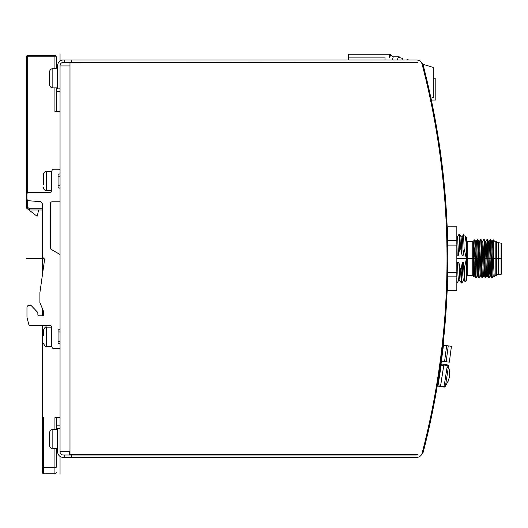 <?xml version="1.0" encoding="UTF-8"?>
<svg xmlns="http://www.w3.org/2000/svg" width="528" height="528" viewBox="0 0 528 528"><rect width="100%" height="100%" fill="white"/><g stroke="black" fill="none" stroke-linecap="round" stroke-linejoin="round"><path stroke-width="0.79" d="M64.693 62.423L64.693 60.02L63.254 60.02A5.61 5.61 0 0 0 57.644 65.63L57.644 88.862L60.047 88.862L60.047 65.63A3.208 3.208 0 0 1 63.254 62.423L71.749 62.423L71.749 60.02L409.847 60.02M60.047 65.947L69.986 65.947L69.986 62.746L418.011 62.733L71.749 62.423M60.047 88.862L60.047 451.796A3.208 3.208 0 0 0 63.254 455.004L71.749 455.004L71.749 457.406L416.678 457.406A5.61 5.61 0 0 0 422.103 453.209A771.54 771.54 0 0 1 422.004 453.578L422.783 453.776A772.339 772.339 0 0 0 422.783 63.644L422.004 63.848A771.54 771.54 0 0 1 422.103 64.211A5.61 5.61 0 0 0 416.678 60.02L408.791 60.02L407.2 59.539L406.639 60.02M418.004 454.687L69.663 454.681L69.663 451.48L60.047 451.48M69.986 454.681L69.986 62.746M418.011 454.707A3.208 3.208 0 0 1 416.678 455.004L71.749 455.004M422.103 453.209A771.54 771.54 0 0 0 422.103 64.211M442.873 171.409L442.827 171.046C443.738 179.263 443.738 179.263 442.827 171.046L442.814 170.92M442.174 165.482L442.081 164.723M441.375 358.288L441.467 357.601M442.061 352.869L442.114 352.427M443.619 339.181L443.692 338.488M444.167 333.742L444.213 333.3M440.405 365.475L440.359 365.831M437.474 384.727L438.082 380.998M447.157 290.77L447.17 290.393M447.658 274.454L447.856 258.713M447.711 245.784L447.619 241.032M447.407 233.376L447.229 228.433M396.066 60.02L392.858 60.02M64.693 60.02L71.749 60.02M57.644 68.673L52.84 68.673A3.208 3.208 0 0 0 49.632 71.874L49.632 84.698A3.208 3.208 0 0 0 52.84 87.899L52.84 68.673M57.644 87.899L52.84 87.899M49.632 81.985L49.632 80.137M60.047 428.564L57.644 428.564L57.644 451.796A5.61 5.61 0 0 0 63.254 457.406L64.693 457.406L64.693 455.004M71.749 457.406L64.693 457.406M56.206 429.521L56.206 417.668L56.206 429.521L57.644 429.521L52.84 429.521A3.208 3.208 0 0 0 49.632 432.729L49.632 445.546A3.208 3.208 0 0 0 52.84 448.754L52.84 429.521M57.644 448.754L52.84 448.754M56.206 425.839L60.047 425.839M56.206 91.588L60.047 91.588M46.589 327.136L51.394 327.136L51.394 346.361L46.589 346.361L46.589 327.136C45.811 326.317 44.741 327.386 43.382 330.337L43.382 333.142M43.382 335.676L43.382 330.337M60.047 169.732A1.921 1.921 -179.8 0 0 58.687 169.171L53.882 169.171A1.927 1.927 -179.8 0 0 51.962 171.092L51.962 190.318A1.921 1.921 0.2 0 1 50.041 192.245L28.888 192.245A1.921 1.921 -179.8 0 0 26.968 194.159L26.968 198.812A1.921 1.921 -179.8 0 0 28.73 200.726L40.583 201.709L42.352 203.63L42.352 256.582A0.964 0.964 -179.8 0 0 42.629 257.261L43.949 258.575A0.957 0.957 -179.8 0 0 44.26 258.786L44.359 258.826A0.957 0.957 -179.8 0 0 44.675 258.898L39.904 292.664L44.669 258.898M51.962 181.724L51.962 185.968M60.047 188.159A0.964 0.964 -179.8 0 0 59.651 188.074L59.011 188.074A0.964 0.964 0.2 0 1 58.054 187.117L58.047 174.933A0.964 0.964 0.2 0 1 59.011 173.976L59.651 173.976A0.964 0.964 -179.8 0 0 60.047 173.89M60.047 254.608A1.921 1.921 -179.8 0 0 59.651 254.305L51.322 249.493A1.921 1.921 0.2 0 1 50.365 247.83L50.358 203.702A1.921 1.921 0.2 0 1 52.285 201.775L60.047 201.775M60.047 343.913A0.964 0.964 -179.8 0 0 59.651 343.827L59.011 343.827A0.964 0.964 0.2 0 1 58.054 342.863L58.047 330.686A0.964 0.964 0.2 0 1 59.011 329.723L59.651 329.723A0.964 0.964 -179.8 0 0 60.047 329.637M39.904 292.637L39.904 302.57L43.474 311.249A3.208 3.208 -179.8 0 0 43.342 312.404L43.514 314.82A0.964 0.964 0.2 0 1 42.55 315.85L38.821 315.85A0.964 0.964 0.2 0 1 37.864 314.893L37.864 313.401A1.921 1.921 -179.8 0 0 37.343 312.088L31.7 306.082A1.921 1.921 -179.8 0 0 30.301 305.474L28.888 305.474A1.921 1.921 -179.8 0 0 26.968 307.388L26.968 316.76A3.848 3.848 -179.8 0 0 27.08 317.691L28.684 324.106A1.921 1.921 -179.8 0 0 30.545 325.565L50.041 325.565A1.921 1.921 0.2 0 1 51.962 327.485L51.962 346.711A1.927 1.927 -179.8 0 0 53.889 348.632L58.694 348.632A1.921 1.921 -179.8 0 0 60.047 348.064M26.968 307.362L26.968 307.388A1.921 1.921 -179.8 0 0 26.968 307.395L26.968 307.388A1.921 1.921 -179.8 0 0 26.968 307.395L26.968 307.336A1.921 1.921 0.2 0 1 28.888 305.422L28.888 305.474M26.968 194.159A1.921 1.921 -179.8 0 0 26.968 194.165L26.968 194.106A1.921 1.921 0.2 0 1 28.888 192.192L50.041 192.185A1.921 1.921 -179.8 0 0 51.962 190.291M51.962 171.085L51.962 171.032A1.927 1.927 0.2 0 1 53.889 169.118L58.687 169.118A1.921 1.921 0.2 0 1 60.047 169.679M43.336 312.167L43.336 312.114A3.208 3.208 0.2 0 1 43.468 311.23M30.301 305.474L30.301 305.422A1.921 1.921 0.2 0 1 31.7 306.029L37.343 312.035A1.921 1.921 0.2 0 1 37.864 313.348L37.864 314.886A0.964 0.964 0.2 0 1 37.864 314.886L37.864 314.84A0.964 0.964 -179.8 0 0 38.828 315.797L42.55 315.797A0.964 0.964 -179.8 0 0 43.514 314.866M30.301 305.422L28.888 305.422M58.054 342.811L58.054 342.811A0.964 0.964 -179.8 0 0 59.011 343.774L59.657 343.774A0.964 0.964 0.2 0 1 60.047 343.853M50.365 247.83L50.365 247.771A1.921 1.921 -179.8 0 0 51.322 249.44L59.651 254.245A1.921 1.921 0.2 0 1 60.047 254.549M58.054 187.117L58.054 187.057A0.964 0.964 -179.8 0 0 59.011 188.021L59.657 188.021A0.964 0.964 0.2 0 1 60.047 188.107M51.962 331.782L51.962 335.749M58.054 337.425L58.054 331.782M58.054 181.751L58.054 176.029M46.589 171.382L51.394 171.382L51.394 190.615L46.589 190.615L46.589 171.382C44.642 171.574 43.573 172.643 43.382 174.59L43.382 183.718M43.382 184.529L43.382 174.59M54.925 87.899L54.925 111.613L60.047 111.613M60.047 417.668L54.925 417.668L54.925 429.521M54.925 448.754L54.925 473.748A1.28 1.28 0 0 0 56.206 472.468A1.28 1.28 -55.6 0 1 54.925 473.748L43.705 473.748A1.28 1.28 16.5 0 1 42.425 472.468L42.425 417.668L43.705 417.668L43.705 467.339L42.425 467.339L42.425 325.565M42.425 315.797L42.425 308.794M42.425 274.784L42.425 256.951M56.206 111.613L56.206 87.899M56.206 68.673L56.206 56.813A1.28 1.28 0 0 0 54.925 55.532L27.68 55.532L54.925 55.532A1.28 1.28 -26.2 0 1 56.206 56.813L54.925 56.813L54.925 68.673M42.352 256.582L42.352 209.999L29.39 209.999L26.902 208.428L28.604 209.735A1.28 1.28 90 0 0 29.39 209.999L29.39 208.718L28.611 209.735L26.902 208.421A1.28 1.28 -0 0 1 26.4 207.412A1.28 1.28 55.9 0 0 26.902 208.421L27.68 207.405L26.4 207.405L26.4 56.813A1.28 1.28 0 0 1 27.68 55.532A1.28 1.28 -42.2 0 0 26.4 56.813L54.925 56.813L54.925 55.532A1.28 1.28 -26.2 0 1 56.206 56.813M28.604 209.735L36.775 216.011L37.363 216.025L38.564 209.999M56.206 467.339L56.206 448.754L56.206 467.339L43.705 467.339L43.705 473.748M442.682 176.979L442.642 176.609M436.616 384.991L437.29 380.873M443.355 341.669L443.936 341.741L441.019 364.01M443.863 387.044L443.989 387.064A1.28 1.28 0 0 0 445.454 385.994L445.507 385.638C449.704 379.83 450.681 373.527 448.444 366.716L448.503 366.359A1.28 1.28 0 0 0 447.427 364.901A1.28 1.28 0 0 1 448.503 366.359L445.454 385.994A1.28 1.28 0 0 1 443.989 387.064L441.144 386.621A0.64 0.64 0 0 1 440.603 385.895L441.144 386.621L443.474 386.984L444.84 386.615L445.249 384.886L444.352 384.747L444.022 385.988L444.84 386.615L443.474 386.984M448.265 365.409L447.427 364.901M444.022 385.988L443.566 386.351L440.603 385.895L443.85 364.993A0.64 0.64 0 0 1 444.583 364.459L447.302 364.881L446.879 365.006L448.1 365.587L447.137 365.937L446.879 365.006M448.45 366.67L448.1 365.587L447.962 367.363L447.071 367.224L447.137 365.937M447.962 367.363L448.338 367.415M445.619 384.938L445.249 384.886M443.566 386.351L443.5 386.8M444.946 386.833L445.5 385.684M446.813 365.449L443.85 364.993L444.583 364.459M444.576 361.548L446.655 345.662L451.427 346.282L449.341 362.175L441.401 361.132M446.655 345.662L443.48 345.246M448.246 345.866L446.167 361.759M385.011 60.02L385.011 57.136L348.315 57.136L348.315 60.02M348.315 57.136L348.315 54.252L389.657 54.252L389.657 57.776L390.628 54.542L389.657 57.776L390.621 54.549L389.657 57.776L390.621 54.549L393.162 57.242L392.324 60.02M395.597 62.74L394.555 62.423M402.032 60.02L402.501 58.456L398.211 57.163L397.346 60.02M430.954 98.168L433.237 97.515L433.237 67.393L422.948 64.291M417.8 62.733L416.77 62.423M392.766 56.813L399.188 56.813L399.194 57.46M433.237 78.804L435.805 78.824L435.805 100.023L431.35 100.063M501.6 244.774L501.6 273.629A0.64 0.64 0 0 1 501.072 274.263L498.392 274.738L498.392 242.689L496.795 242.689M501.6 243.797A0.64 0.64 0 0 0 501.072 243.164L498.392 242.689M501.6 273.629L501.6 272.653M498.392 274.738L496.795 274.738M496.155 275.695L496.155 241.725A0.64 0.64 0 0 1 496.795 242.365L496.795 275.055A0.64 0.64 0 0 1 496.155 275.695L495.191 275.695L494.228 276.639C493.904 278.309 493.561 239.131 493.225 239.765L495.191 241.725L495.191 275.695M496.155 241.725L495.191 241.725M490.182 239.481L490.604 239.507L492.188 277.939L491.759 277.919L490.182 239.481L489.159 241.243M485.951 241.243L486.981 239.481C487.516 238.293 488.044 279.134 488.578 277.939L487.555 276.184L486.374 246.187L485.978 241.217L485.173 241.217M482.744 241.243L483.773 239.481C484.308 238.293 484.843 279.134 485.377 277.939L484.348 276.184L483.166 246.18L482.77 241.217L481.972 241.217M488.38 241.217L489.179 241.217L489.575 246.187L490.756 276.184L491.759 277.919M493.99 276.203L493.185 276.203L492.796 271.234L491.608 241.243L492.386 241.217L494.228 276.639M492.188 277.939L493.211 276.184M490.783 276.203L489.984 276.203L489.588 271.24L488.407 241.243L487.377 239.481C487.912 238.293 488.446 279.134 488.981 277.939L488.578 277.939M487.377 239.481L486.981 239.481M486.803 276.184L485.377 277.939M485.773 277.939C485.245 279.134 484.711 238.293 484.176 239.488L483.773 239.481M487.582 276.203L486.776 276.203L486.387 271.24L485.199 241.243L484.176 239.488M483.602 276.184L482.17 277.939C481.635 279.134 481.1 238.293 480.566 239.481L480.968 239.481C481.503 238.293 482.038 279.127 482.572 277.939M484.374 276.203L483.575 276.203L483.179 271.24L481.998 241.243L480.968 239.481M478.764 241.217L479.569 241.217L480.566 239.481M480.394 276.184L479.365 277.939C478.83 279.134 478.302 238.293 477.761 239.481L477.365 239.481C477.899 238.293 478.434 279.134 478.969 277.939L477.939 276.184L476.758 246.187L476.362 241.217L475.563 241.217M477.365 239.481L476.335 241.243M473.266 241.613L473.702 276.646L472.758 275.695L472.758 241.725L474.718 239.765L476.164 277.939L475.741 277.919L475.002 260.218C474.428 249.902 473.854 243.698 473.266 241.613L474.738 276.184L475.741 277.919M479.569 241.217L481.147 276.184L482.15 277.919M473.266 262.409L473.959 276.203L474.758 276.203M474.718 239.765L475.589 241.243L477.16 276.203L477.965 276.203M477.761 239.481L478.79 241.243L479.972 271.234L480.368 276.203L481.16 276.203M480.368 276.203L478.969 277.939M476.164 277.939L477.187 276.184M475.002 246.246L475.002 260.218M472.758 275.695L467.306 275.695A0.964 0.964 0 0 0 466.349 276.659M472.758 241.725L467.306 241.725L467.306 275.695M466.349 240.768A0.964 0.964 0 0 0 467.306 241.725M466.072 241.949L464.878 235.613L465.61 236.834L466.072 241.949L466.349 237.079L466.349 280.342L465.036 281.655L464.501 267.841L466.349 258.694M464.501 267.841L463.426 262.192L464.396 280.586L465.036 281.655M456.832 290.492L447.856 290.598L447.856 276.89L456.832 276.89L456.832 290.492L447.856 290.492M457.512 236.801L458.614 255.235L457.175 255.235L456.832 240.53L456.832 276.89M447.856 276.89L447.856 240.53L456.832 240.53L456.832 226.829L447.856 226.829L456.832 226.934M456.832 239.29L456.832 237.468M456.832 272.309L447.856 272.309M447.856 245.117L456.832 245.117M447.856 226.934L447.856 240.53M447.856 237.402L447.526 237.402M447.856 280.025L447.526 280.025M457.486 236.821L458.931 234.359L459.353 237.93L459.763 247.52L458.601 255.05M459.763 247.52L459.941 235.547M458.931 234.359L459.532 234.386L459.941 238.392L459.941 236.478L460.423 247.52L462.066 255.235L463.195 255.235L462.686 242.035L462.178 236.801L461.05 236.801M459.941 236.102L459.941 238.392M459.941 234.848L461.089 236.841L462.066 255.235M463.195 255.235L464.119 248.642L463.564 234.386M457.175 255.235L456.832 252.971M459.941 247.52L460.423 247.52M464.119 248.642L466.349 258.713M463.426 262.192L462.29 262.192L462.799 275.392L463.307 280.625L464.435 280.625M463.346 280.586L461.894 283.067L461.109 269.907L462.29 262.192M461.109 269.907L460.508 269.907L458.858 262.376L459.921 280.625M459.895 280.625L458.502 280.625L457.961 275.392L457.42 262.192L458.858 262.376M457.42 262.192L456.832 267.089M460.508 269.907L461.333 283.067L459.875 280.586M458.548 280.573L457.076 283.081L456.832 281.86M473.702 276.646L473.986 276.184M440.55 365.132L440.649 364.498A0.64 0.64 0 0 1 441.382 363.957L443.282 364.254L443.817 364.987L440.576 385.889L439.844 386.423L437.943 386.126L438.141 384.859L437.507 384.76L440.55 365.132L441.184 365.224L441.382 363.957M437.408 385.394A0.64 0.64 0 0 0 437.521 385.876A0.64 0.64 0 0 1 437.408 385.394L437.507 384.76M437.521 385.876A0.64 0.64 0 0 0 437.943 386.126A0.64 0.64 0 0 1 437.521 385.876M443.698 364.511A0.64 0.64 0 0 1 443.817 364.987A0.64 0.64 0 0 0 443.282 364.254A0.64 0.64 0 0 1 443.698 364.511M440.319 386.305A0.64 0.64 0 0 1 439.844 386.423A0.64 0.64 0 0 0 440.576 385.889A0.64 0.64 0 0 1 440.319 386.305M501.6 258.713L456.832 258.713M44.121 258.713L26.4 258.713M60.047 54.252L60.047 61.024M60.047 456.397L60.047 473.748M42.352 208.718L29.39 208.718L27.68 207.405L27.68 200.303M27.68 192.621L27.68 55.532A1.28 1.28 0 0 0 26.4 56.813M447.071 367.224L444.352 384.747M501.072 274.263L501.072 243.164M492.386 241.217L493.225 239.765L492.36 241.243M440.675 385.255L438.141 384.859L441.184 365.224L443.718 365.62M60.047 341.557L58.054 341.557M51.962 341.557L51.394 341.557M60.047 331.94L58.054 331.94M51.962 331.94L51.394 331.94M46.589 346.361C45.811 347.18 44.741 346.111 43.382 343.16M60.047 185.803L58.054 185.803M51.962 185.803L51.394 185.803M60.047 176.194L58.054 176.194M51.962 176.194L51.394 176.194M46.589 190.615C44.642 190.423 43.573 189.354 43.382 187.407M26.4 207.412A1.28 1.28 0 0 0 26.902 208.428M448.391 365.845L449.79 372.042C450.133 372.808 449.731 375.619 448.589 380.47L445.19 386.45M491.608 241.243L490.604 239.507M489.007 277.919L490.01 276.184M457.532 236.801L456.832 236.801M459.941 235.099L459.532 234.392M463.558 234.379L462.139 236.841M465.564 236.801L466.072 236.801M461.894 283.067L461.333 283.067"/></g></svg>
